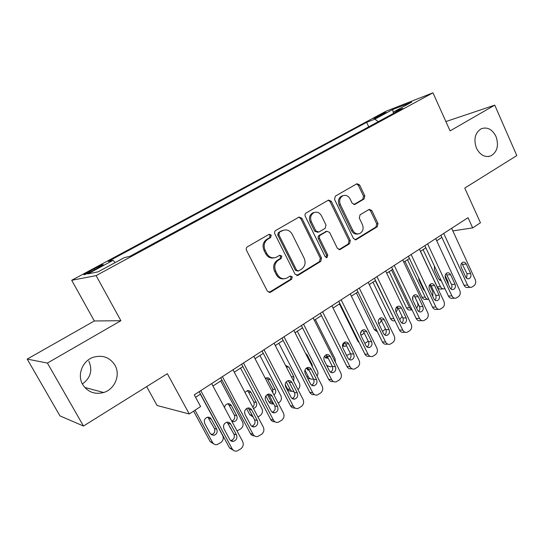<?xml version="1.0" encoding="UTF-8"?>
<svg xmlns="http://www.w3.org/2000/svg" width="544" height="544" viewBox="0 0 544 544"><rect width="100%" height="100%" fill="white"/><g stroke="black" fill="none" stroke-linecap="round" stroke-linejoin="round"><path stroke-width="0.82" d="M271.245 235.117L269.171 234.274L247.391 246.813C246.208 247.67 245.908 248.832 246.493 250.294L267.369 291.196L270.531 292.21L291.645 279.262L292.237 276.862L290.312 276.032L286.287 278.338C282.56 279.432 279.602 278.147 277.413 274.496L275.713 271.13C273.897 266.533 274.808 262.861 278.46 260.12L281.194 258.488L281.792 256.095L279.793 255.252L276.019 257.4C272.17 258.618 269.096 257.326 266.805 253.531L265.084 250.131C263.248 245.494 264.18 241.822 267.872 239.115L270.64 237.517L271.245 235.117M273.911 257.89C270.402 258.495 267.668 257.108 265.696 253.715L263.976 250.328C262.147 245.698 263.078 242.039 266.764 239.34L269.518 237.742L270.123 235.348L268.926 234.403M269.008 292.482L290.482 279.371L291.074 276.984L290.108 276.128M284.016 278.773C280.697 279.208 278.113 277.821 276.284 274.625L274.584 271.266C272.768 266.682 273.686 263.017 277.324 260.284L280.051 258.658L280.65 256.272L279.575 255.367M476.442 148.158C480.141 155.149 484.956 157.719 490.885 155.883C497.311 151.926 499.004 145.438 495.978 136.428C492.266 129.309 487.37 126.738 481.297 128.717C475.021 132.75 473.402 139.23 476.442 148.158M82.695 384.526C87.727 392.108 94.724 394.767 103.673 392.51C114.886 389.252 120.734 374.87 114.947 365.167C109.725 357.197 102.388 354.6 92.949 357.388C82.341 361.06 76.969 375.074 82.695 384.526M82.402 383.989C90.671 377.822 92.806 370.199 88.822 361.121M376.224 116.919L373.687 118.456C374.435 118.544 377.801 117.055 383.785 113.975L386.288 112.465C385.506 112.384 382.153 113.873 376.224 116.919M364.052 199.036L364.806 195.833L359.611 184.933L356.932 183.722L335.328 196.16L334.546 199.417L353.478 238.544L356.041 239.734L377.271 226.746L378.005 223.55L371.81 210.542L369.24 209.345L360.046 214.826L359.292 218.056L362.413 224.556C363.875 228.664 362.964 231.662 359.679 233.566C356.81 234.437 354.518 233.369 352.804 230.377L340.374 204.653C338.912 200.661 339.748 197.69 342.883 195.738C345.896 194.732 348.303 195.806 350.125 198.961L352.179 203.252L354.831 204.456L364.052 199.036L362.773 199.342L363.521 196.153L358.333 185.273L356.572 183.92M47.423 363.066L120.884 320.708L94.323 320.974L27.2 359.101L47.423 363.066L83.484 426.034L167.334 373.701L189.285 413.984L200.6 406.552L194.269 394.842L468.03 217.695L472.668 227.888L480.454 222.775L464.76 188.074L516.8 155.598L494.748 105.135L445.89 121.564M120.884 320.708L96.118 275.618L432.963 92.813L450.085 130.886L494.748 105.135M301.9 218.28L299.044 217.07L275.692 230.506C274.557 231.343 274.271 232.478 274.836 233.92L295.072 274.251L298.132 275.278L320.742 261.412L321.545 258.074L301.9 218.28L300.73 218.552L298.833 217.178M306.088 213.003L328.535 200.076L331.303 201.287L350.309 240.482L349.54 243.753L340.014 249.567L337.402 248.377L329.623 232.458L326.924 231.261L320.396 235.13C319.321 235.946 319.049 237.055 319.593 238.456L327.78 255.109L327.012 257.543L325.162 256.714L305.266 216.335C304.722 214.914 304.994 213.806 306.088 213.003M83.484 426.034L59.976 415.908L27.2 359.101M93.119 270.599L103.265 264.799C103.428 264.173 100.368 265.499 94.071 268.777L83.892 274.598C83.674 275.25 86.748 273.918 93.119 270.599M96.118 275.618L71.706 280.269L385.893 111.289L432.963 92.813M368.73 126.834L366.622 122.332L108.195 261.446L113.077 260.297L115.185 262.589M366.622 122.332L374.843 119.163L392.605 109.589L411.781 102.095L393.632 111.914L402.737 108.399L129.846 256.34L124.338 257.638L98.124 271.823L87.774 273.938L113.077 260.297M146.656 386.607L157.087 405.504L189.285 413.984M94.323 320.974L71.706 280.269M452.832 230.914L472.668 227.888M195.588 397.283L200.491 394.101M212.949 386.009L221.966 380.161M234.274 372.171L242.889 366.581M255.048 358.686L263.282 353.342M275.298 345.542L283.159 340.442M295.032 332.731L302.546 327.855M314.282 320.239L321.456 315.581M333.057 308.054L339.912 303.606M351.376 296.16L357.925 291.91M369.26 284.553L375.51 280.5M386.723 273.224L392.686 269.348M403.77 262.154L409.469 258.454M420.43 251.342L425.864 247.812M436.71 240.774L441.891 237.408M393.632 111.914L393.455 113.431M378.264 121.666L374.843 119.163M392.605 109.589L393.462 113.329M296.698 275.543L319.525 261.576L320.328 258.237L300.73 218.552M279.466 232.41L278.868 234.79L296.582 270.144L298.493 270.98L301.532 269.151C305.062 266.438 305.946 262.827 304.178 258.318L292.21 234.274C289.911 230.418 286.831 229.14 282.962 230.425L278.331 232.642L277.739 235.022L278.868 234.79M297.792 271.062L295.412 270.286L277.739 235.022M283.676 230.16L282.336 230.744M278.331 232.642L281.2 230.989M338.966 249.655L348.276 243.957L349.044 240.693L330.079 201.6L328.25 200.233M326.461 231.35L319.185 235.355C318.111 236.164 317.839 237.272 318.383 238.673L326.556 255.279L327.78 255.109M326.074 257.557L326.556 255.279M321.49 215.812C319.62 212.622 317.125 211.548 314.01 212.595C310.733 214.608 309.856 217.648 311.365 221.728L315.908 230.962L318.879 232.043L325.183 228.31L325.978 225.005L321.49 215.812M314.33 212.466L312.814 212.874C309.543 214.887 308.666 217.92 310.168 221.986L311.365 221.728M317.873 232.315L314.704 231.2L310.168 221.986M353.872 204.585L362.773 199.342M343.053 195.67L341.639 196.064C338.511 198.002 337.674 200.967 339.13 204.952L340.374 204.653M358.074 233.906C355.32 234.552 353.138 233.458 351.533 230.608L339.13 204.952M355.014 239.822L375.965 226.984L376.7 223.795L370.512 210.82L368.92 209.515M193.616 411.142L210.236 441.714L213.874 443.972M200.348 394.189L222.666 435.54C223.802 438.253 223.21 440.579 220.905 442.51L217.042 444.666C215.084 444.917 213.581 444.183 212.541 442.462L195.031 410.21M211.188 434.717L211.602 434.663C214.486 433.548 215.424 431.508 214.424 428.529L207.862 417.18M216.75 429.189L211.262 419.023C210.372 417.568 209.107 416.976 207.448 417.248C204.612 418.404 203.701 420.451 204.714 423.402L210.242 433.595L213.921 435.363C216.811 434.248 217.756 432.188 216.75 429.189L214.424 428.529M211.657 383.595L242.651 441.483C243.834 444.332 243.229 446.78 240.836 448.827L236.81 451.112C234.777 451.384 233.213 450.622 232.125 448.807L200.77 390.64M199.179 391.666L229.561 447.977L232.125 448.807M236.49 434.806C237.538 437.961 236.558 440.137 233.546 441.327C231.887 441.572 230.608 440.953 229.718 439.477L223.944 428.747C222.884 425.646 223.836 423.484 226.78 422.253C228.507 421.967 229.833 422.586 230.758 424.116L236.49 434.806L233.906 434.071C234.954 437.206 233.974 439.362 230.982 440.545L230.629 440.599M227.127 422.192L233.906 434.071M233.437 450.344L229.561 447.977M227.113 422.198L231.424 429.454M220.701 380.977L242.542 421.96C243.651 424.646 243.08 426.931 240.836 428.822L237 430.93M231.73 421.076C234.444 419.941 235.314 417.935 234.335 415.072L228.983 405.062L227.814 403.757M231.921 421.43L234.063 421.702C236.844 420.594 237.742 418.574 236.756 415.643L231.384 405.572C230.5 404.104 229.242 403.519 227.603 403.798C225.801 404.348 224.781 405.627 224.529 407.633M246.534 408.564L249.798 414.725L253.082 416.969M240.557 368.091L261.936 408.7C263.024 411.366 262.466 413.617 260.277 415.466L257.978 417.017M252.736 407.096C254.252 405.606 254.592 403.886 253.762 401.941L248.526 392.02L247.296 390.674M253.436 408.422L253.708 408.374C256.387 407.272 257.244 405.294 256.278 402.424L251.015 392.442C250.138 390.973 248.894 390.388 247.268 390.68L244.97 392.401M265.839 395.923L268.872 401.717C269.851 403.39 271.245 404.124 273.068 403.92M273.897 404.287L271.456 402.193L267.41 394.468M259.93 355.518L280.867 395.767C281.935 398.398 281.391 400.622 279.256 402.424L278.236 403.124M272.823 392.741L272.734 389.123L267.607 379.29L266.336 377.91M273.952 394.917C275.74 393.489 276.196 391.687 275.332 389.524L270.178 379.63C269.307 378.155 268.07 377.57 266.472 377.876L265.336 378.4M285.178 384.54L287.497 389.014C288.517 390.762 289.959 391.483 291.829 391.177M294.032 391.66C292.346 391.741 291.06 390.986 290.163 389.409L286.253 381.847M278.841 343.244L299.35 383.132C300.37 385.621 299.914 387.763 297.969 389.558M293.658 381.188L293.937 376.931L288.884 367.125L285.484 365.316M287.96 380.793L289.163 382.221M233.009 369.777L263.31 427.108C264.466 429.93 263.881 432.344 261.548 434.336L257.706 436.546C255.687 436.839 254.136 436.077 253.048 434.248L222.401 376.638M220.687 377.754L250.383 433.527L253.048 434.248M257.292 420.478C258.318 423.558 257.387 425.687 254.49 426.87C252.844 427.128 251.58 426.516 250.689 425.027L245.045 414.399C244.011 411.366 244.916 409.244 247.751 408.034C249.458 407.735 250.764 408.347 251.688 409.89L257.292 420.478L254.606 419.846C255.626 422.906 254.701 425.02 251.824 426.197L251.682 426.217M247.88 408.007L249.03 409.326L254.606 419.846M254.483 435.88C252.695 435.934 251.328 435.146 250.383 433.527M253.81 356.313L283.444 413.107C284.573 415.902 284.002 418.268 281.731 420.22L278.066 422.348C276.066 422.661 274.523 421.899 273.442 420.063L243.481 362.998M241.638 364.194L270.681 419.438L273.442 420.063M277.562 406.518C278.562 409.53 277.678 411.618 274.897 412.78C273.272 413.052 272.014 412.44 271.13 410.944L265.608 400.425C264.602 397.453 265.458 395.372 268.185 394.176C269.872 393.863 271.164 394.482 272.082 396.025L277.562 406.518L274.781 405.98C275.781 408.945 274.91 411.012 272.184 412.196M268.124 394.196L269.328 395.556L274.781 405.98M274.965 421.763C273.102 421.926 271.674 421.151 270.681 419.438M274.088 343.196L303.069 399.452C304.178 402.22 303.627 404.552 301.403 406.456L297.901 408.51C295.922 408.836 294.392 408.082 293.318 406.232L264.017 349.71M262.058 350.982L290.462 405.708L293.318 406.232M297.316 392.904C298.302 395.855 297.459 397.902 294.78 399.051C293.175 399.337 291.931 398.725 291.054 397.222L285.654 386.798C284.662 383.887 285.484 381.847 288.109 380.671C289.768 380.351 291.054 380.963 291.958 382.507L297.316 392.904L294.447 392.462C295.419 395.257 294.651 397.276 292.142 398.514M287.878 380.739L289.116 382.133L294.447 392.462M294.909 407.993C292.985 408.265 291.502 407.497 290.462 405.708M293.848 330.405L322.211 386.138C323.292 388.872 322.755 391.177 320.593 393.033L317.234 395.026C315.282 395.359 313.766 394.604 312.698 392.754L284.029 336.763M281.962 338.103L309.754 392.312L312.698 392.754M316.588 379.63C317.546 382.52 316.744 384.533 314.167 385.669C312.576 385.954 311.345 385.349 310.474 383.84L305.191 373.517C304.225 370.661 305.007 368.662 307.537 367.499C309.176 367.173 310.44 367.785 311.338 369.335L316.588 379.63L313.63 379.277C314.568 381.915 313.888 383.88 311.59 385.159M307.156 367.628L308.414 369.043L313.63 379.277M314.269 394.577C312.324 394.91 310.821 394.155 309.754 392.312M313.419 378.869L312.759 379.086C310.896 379.42 309.454 378.699 308.428 376.924L304.946 370.11M297.31 331.255L317.404 370.79C318.213 372.592 318.104 374.34 317.07 376.047M307.51 369.866L308.509 369.233M309.998 378.76L307.788 378.59M312.501 367.064L312.1 364.63L307.156 354.906L305.504 353.308M306.177 368.227L309.08 370.362M313.12 317.934L340.877 373.15C341.945 375.856 341.421 378.121 339.313 379.943L336.083 381.868C334.159 382.214 332.663 381.46 331.602 379.603L303.545 324.136M301.376 325.536L328.576 379.25L331.602 379.603M335.383 366.683C336.321 369.512 335.553 371.491 333.064 372.613C331.5 372.912 330.283 372.3 329.419 370.79L324.251 360.556C323.306 357.762 324.054 355.796 326.495 354.654C328.107 354.321 329.358 354.926 330.249 356.483L335.383 366.683L332.343 366.418C333.254 368.914 332.656 370.818 330.548 372.13M325.972 354.844L327.236 356.272L332.343 366.418M333.044 381.5C331.126 381.847 329.637 381.099 328.576 379.25M315.35 319.546L335.036 358.741L335.424 362.297M325.394 357.775L327.08 356M327.719 366.636L327.352 366.704M324.272 356.544L328.114 358.02M326.713 365.439L330.555 366.887L332.173 366.071M342.856 345.95L344.712 342.652M342.4 345.59L345.12 346.331L346.467 345.549M346.372 355.001L347.942 354.967L350.438 353.518M339.415 303.926L357.796 341.068L359.285 342.768M360.543 333.887L361.576 330.82M362.154 334.764L360.672 334.73L362.154 334.764L364.174 332.955M364.806 343.346L368.24 341.217M356.368 292.924L374.388 329.752L377.522 331.99M378.665 323.49L378.801 323.456C380.263 322.918 381.038 321.742 381.113 319.933M382.548 331.459L385.478 328.896M372.939 282.166L390.619 318.682C391.598 320.45 392.952 321.157 394.686 320.804L394.998 320.804M394.55 319.879L375.299 280.636M396.039 311.896C397.344 310.617 397.637 309.053 396.909 307.204L396.773 306.925M399.765 319.634L402.104 316.411M331.922 305.769L359.094 360.475C360.142 363.154 359.632 365.391 357.571 367.173L354.477 369.029C352.573 369.383 351.098 368.635 350.044 366.772L322.578 311.814M320.307 313.283L346.943 366.506L350.044 366.772M353.722 354.049C354.64 356.83 353.906 358.768 351.506 359.876C349.962 360.176 348.758 359.57 347.902 358.061L342.842 347.922C341.918 345.175 342.632 343.244 344.991 342.115C346.576 341.782 347.813 342.387 348.69 343.944L353.722 354.049L350.608 353.865C351.485 356.225 350.955 358.074 349.03 359.407M344.352 342.38L345.603 343.815L350.608 353.865M352.104 368.818L351.356 368.75C349.466 369.104 347.99 368.356 346.943 366.506M350.268 293.903L376.883 348.099C377.903 350.758 377.407 352.961 375.401 354.702L372.422 356.504C370.546 356.864 369.084 356.116 368.043 354.253L341.149 299.798M338.79 301.328L364.874 354.062L368.043 354.253M371.62 341.72C372.524 344.447 371.81 346.358 369.498 347.446C367.975 347.752 366.792 347.147 365.942 345.637L360.985 335.587C360.08 332.894 360.767 330.99 363.045 329.882C364.602 329.542 365.82 330.147 366.697 331.704L371.62 341.72L368.438 341.612C369.274 343.849 368.818 345.644 367.064 346.984M362.297 330.222L363.535 331.65L368.438 341.612M370.24 356.368L369.233 356.3C367.363 356.66 365.908 355.912 364.874 354.062M368.172 282.316L394.244 336.022C395.243 338.654 394.767 340.823 392.802 342.53L389.939 344.27C388.09 344.638 386.648 343.89 385.614 342.026L359.271 288.075M356.823 289.66L382.378 341.918L385.614 342.026M389.096 329.684C389.98 332.364 389.3 334.234 387.056 335.308C385.56 335.621 384.39 335.016 383.547 333.506L378.692 323.551C377.808 320.899 378.468 319.029 380.671 317.941C382.208 317.601 383.404 318.206 384.268 319.756L389.096 329.684L385.846 329.644C386.648 331.772 386.254 333.506 384.656 334.846M379.828 318.349L381.045 319.777L385.846 329.644M387.933 344.196L386.682 344.148C384.839 344.508 383.404 343.767 382.378 341.918M385.655 271L411.203 324.224C412.182 326.835 411.72 328.97 409.802 330.636L407.041 332.33C405.219 332.697 403.798 331.956 402.771 330.092L376.965 276.624M374.435 278.263L399.466 330.052L402.771 330.092M406.157 317.927C407.028 320.559 406.375 322.402 404.206 323.456C402.73 323.768 401.574 323.17 400.744 321.66L395.984 311.794C395.121 309.189 395.753 307.346 397.888 306.279C399.398 305.932 400.581 306.537 401.431 308.088L406.157 317.927L402.846 317.961C403.621 319.974 403.281 321.654 401.826 322.993M396.957 306.768L398.14 308.176L402.846 317.961M405.198 332.302L403.716 332.275C401.907 332.642 400.493 331.901 399.466 330.052M402.73 259.95L427.768 312.698C428.733 315.282 428.278 317.39 426.408 319.022L423.742 320.661C421.947 321.035 420.546 320.294 419.533 318.43L394.244 265.445M391.632 267.138L416.167 318.458L419.533 318.43M422.831 306.442C423.681 309.033 423.048 310.848 420.954 311.882C419.499 312.202 418.363 311.603 417.54 310.087L412.876 300.308C412.026 297.745 412.638 295.936 414.705 294.882C416.187 294.542 417.35 295.147 418.2 296.691L422.831 306.442L419.458 306.544C420.199 308.455 419.907 310.08 418.588 311.406M413.698 295.453L414.841 296.847L419.458 306.544M422.042 320.674L420.362 320.681C418.574 321.048 417.18 320.314 416.167 318.458M389.144 271.646L406.497 307.856C407.463 309.624 408.802 310.332 410.509 309.971L412.094 309.93M412.087 309.924L409.618 307.768L391.578 270.069M414.576 296.371L417.452 302.416C418.309 304.579 418.01 306.456 416.561 308.047M412.753 300.03L412.835 296.636M419.41 249.159L443.952 301.437C444.904 303.994 444.462 306.075 442.632 307.673L440.055 309.264C438.294 309.645 436.914 308.897 435.907 307.04L411.114 254.524M408.428 256.265L432.487 307.136L435.907 307.04M439.117 295.222C439.946 297.772 439.348 299.554 437.315 300.574C435.887 300.893 434.765 300.295 433.949 298.785L429.379 289.095C428.543 286.572 429.128 284.791 431.134 283.757C432.596 283.41 433.745 284.016 434.574 285.559L439.117 295.222L435.69 295.385C436.397 297.201 436.159 298.765 434.962 300.084M430.066 284.403L431.168 285.777L435.69 295.385M438.491 309.305L436.621 309.346C434.867 309.72 433.486 308.985 432.487 307.136M404.994 261.358L422.028 297.262C422.987 299.03 424.306 299.73 425.993 299.37L427.768 299.295M428.794 299.322C427.251 299.465 426.054 298.731 425.204 297.119L407.497 259.733M429.61 284.961L432.868 291.876L432.806 296.364M418.635 277.848L418.996 280.133L423.341 289.313L424.789 290.85M435.703 238.612L459.775 290.435C460.707 292.964 460.278 295.018 458.49 296.582L456.001 298.126C454.267 298.506 452.907 297.765 451.914 295.902L427.604 243.855M424.85 245.643L448.44 296.065L451.914 295.902M455.042 284.254C455.852 286.763 455.274 288.517 453.302 289.524C451.894 289.836 450.792 289.245 449.983 287.735L445.502 278.127C444.686 275.645 445.25 273.897 447.195 272.877C448.63 272.537 449.759 273.136 450.588 274.672L455.042 284.254L451.561 284.478C452.234 286.198 452.037 287.715 450.956 289.014M446.066 273.612L451.561 284.478M454.553 298.187L452.513 298.268C450.786 298.649 449.426 297.908 448.44 296.065M420.512 251.287L437.226 286.892C438.178 288.66 439.484 289.36 441.136 289L443.068 288.884M444.938 288.578L444.373 288.81C442.714 289.177 441.402 288.47 440.45 286.695L423.076 249.628M445.148 275.556L447.957 281.568L448.399 284.335M439.634 280.242L440.409 278.909M434.459 266.186L434.357 269.865L438.62 278.963L441.279 280.765M451.636 228.303L475.245 279.67C476.156 282.18 475.742 284.199 473.994 285.736L471.587 287.239C469.88 287.613 468.54 286.878 467.554 285.022L443.714 233.43M440.892 235.26L464.032 285.24L467.554 285.022M470.608 273.53C471.403 276.005 470.846 277.732 468.928 278.718C467.548 279.038 466.46 278.44 465.664 276.937L461.264 267.417C460.469 264.969 461.013 263.242 462.896 262.242C464.311 261.902 465.419 262.5 466.235 264.037L470.608 273.53L467.078 273.816L466.589 278.181M461.72 263.058L467.078 273.816M470.247 287.314L468.051 287.443C466.351 287.817 465.011 287.082 464.032 285.24M89.617 272.415L89.087 271.456M94.629 269.79L94.071 268.777M266.764 239.34L267.872 239.115M263.976 250.328L265.084 250.131M265.696 253.715L266.805 253.531M280.051 258.658L281.194 258.488M277.324 260.284L278.46 260.12M274.584 271.266L275.713 271.13M276.284 274.625L277.413 274.496M290.482 279.371L291.645 279.262M269.409 292.291L270.531 292.21M269.518 237.742L270.64 237.517M320.328 258.237L321.545 258.074M319.525 261.576L320.742 261.412M296.963 275.4L298.132 275.278M295.412 270.286L296.582 270.144M330.079 201.6L331.303 201.287M349.044 240.693L350.309 240.482M348.276 243.957L349.54 243.753M339.062 249.601L340.306 249.417M325.462 231.615L326.686 231.384M319.185 235.355L320.396 235.13M318.383 238.673L319.593 238.456M314.704 231.2L315.908 230.962M353.994 204.598L355.021 204.354M351.533 230.608L352.804 230.377M370.512 210.82L371.81 210.542M376.7 223.795L378.005 223.55M375.965 226.984L377.271 226.746M355.048 239.802L356.32 239.591M358.333 185.273L359.611 184.933M363.521 196.153L364.806 195.833M212.541 442.462L210.236 441.714M208.957 418.424L211.262 419.023M230.758 424.116L228.208 423.45M230.751 428.189L230.255 428.053M234.335 415.072L236.756 415.643M228.983 405.062L231.384 405.572M252.178 415.262L249.798 414.725M253.762 401.941L256.278 402.424M248.526 392.02L251.015 392.442M271.456 402.193L268.872 401.717M272.734 389.123L275.332 389.524M267.607 379.29L270.178 379.63M290.163 389.409L287.497 389.014M291.305 376.618L293.937 376.931M286.28 366.867L288.884 367.125M251.688 409.89L249.03 409.326M272.082 396.025L269.328 395.556M291.958 382.507L289.116 382.133M311.338 369.335L308.414 369.043M308.428 376.924L306.843 376.74M311.222 364.555L312.1 364.63M306.286 354.851L307.156 354.906M330.249 356.483L327.236 356.272M358.455 341.095L357.796 341.068M376.441 329.773L374.388 329.752M393.686 318.655L390.619 318.682M396.488 307.217L396.909 307.204M348.69 343.944L345.603 343.815M366.697 331.704L363.535 331.65M384.268 319.756L381.045 319.777M401.431 308.088L398.14 308.176M418.2 296.691L414.841 296.847M409.618 307.768L406.497 307.856M434.574 285.559L431.168 285.777M425.204 297.119L422.028 297.262M450.588 274.672L447.12 274.951M440.45 286.695L437.226 286.892M466.235 264.037L462.72 264.37M488.383 156.536L490.885 155.883M84.782 387.457L103.673 392.51M269.042 292.468L270.164 292.386M296.772 275.556L297.792 275.448M281.826 230.67L282.962 230.425M339.191 249.689L340.014 249.567M325.7 231.492L326.924 231.261M326.393 257.632L327.012 257.543M312.814 212.874L314.01 212.595M354.205 204.598L354.831 204.456M341.639 196.064L342.883 195.738M355.286 239.856L356.041 239.734M211.602 434.663L213.921 435.363M233.546 441.327L230.982 440.545M231.751 421.124L234.063 421.702M254.49 426.87L251.824 426.197M274.897 412.78L272.224 412.23M294.78 399.051L292.332 398.643M314.167 385.669L311.923 385.37M307.877 370.076L308.992 370.185M333.064 372.613L331.017 372.409M325.883 358.034L327.692 358.163M343.461 346.249L345.12 346.331M351.506 359.876L349.629 359.74M369.498 347.446L367.778 347.364M387.056 335.308L385.478 335.274M404.206 323.456L402.757 323.456M420.954 311.882L419.614 311.909M437.315 300.574L436.084 300.621M453.302 289.524L452.166 289.585M440.776 280.738L441.252 280.704M468.928 278.718L467.881 278.793"/></g></svg>

